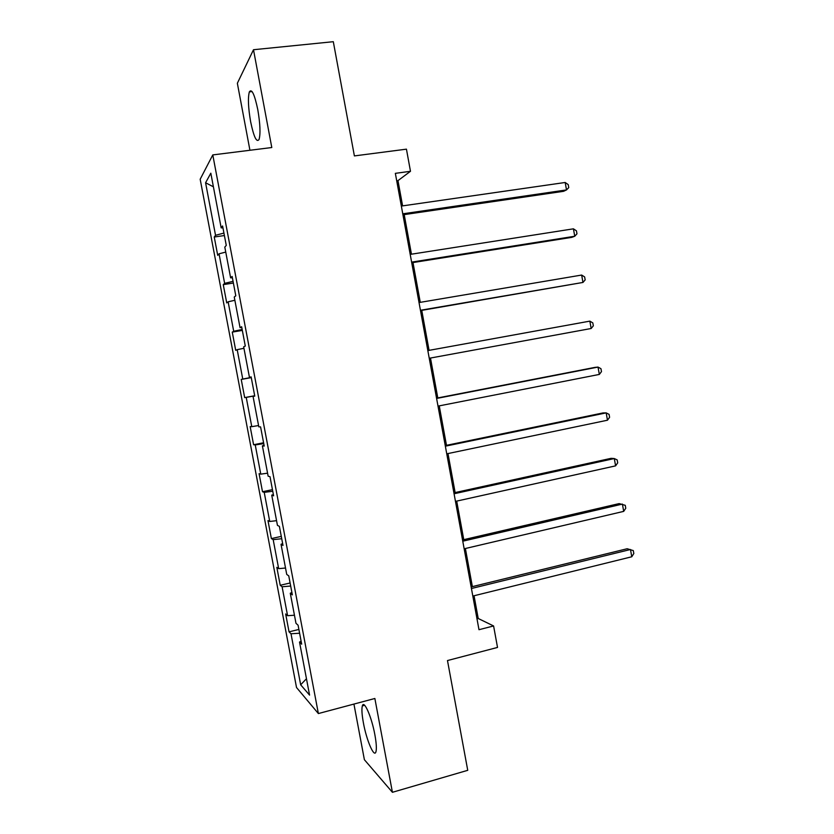 <?xml version="1.0" encoding="UTF-8"?>
<svg xmlns="http://www.w3.org/2000/svg" width="834" height="834" viewBox="0 0 834 834"><rect width="100%" height="100%" fill="white"/><g stroke="black" fill="none" stroke-linecap="round" stroke-linejoin="round"><path stroke-width="1.25" d="M374.883 734.827C371.651 716.865 363.916 699.372 362.342 705.908C361.539 708.931 361.893 714.602 363.405 722.901C366.501 740.227 374.237 758.356 375.946 751.768C376.739 748.786 376.384 743.146 374.883 734.827M257.779 109.608C254.537 94.252 251.732 88.341 249.356 91.876C247.792 97.745 248.219 107.711 250.638 121.774C253.828 137.016 256.632 142.906 259.072 139.445C260.625 133.763 260.198 123.818 257.779 109.608M353.929 704.063L364.385 759.711L392.418 792.3L467.738 770.314L447.483 660.549L497.523 647.434L493.592 625.959L478.216 618.494L474.046 595.757M200.181 179.237L296.518 687.508L318.369 713.56L212.785 154.915L200.181 179.237M212.785 154.915L271.79 147.535L253.494 49.727L237.356 83.264L249.929 150.266M253.494 49.727L333.308 41.7L354.387 155.916L406.439 149.161L410.484 171.293L395.347 173.347L478.987 629.701L493.592 625.959M301.116 641.221L299.521 642.065L301.668 644.161L298.092 625.219L295.976 623.3L290.284 593.245L292.348 594.871L288.762 575.877L286.729 574.418L281.027 544.258L282.997 545.426L279.39 526.369L277.451 525.378L271.728 495.125L273.615 495.823L270.007 476.704L268.141 476.183L262.397 445.836L264.211 446.065L260.583 426.883L258.811 426.841L253.046 396.39L254.766 396.14L251.128 376.895L249.439 377.333L243.664 346.788L245.29 346.058L241.641 326.751L240.046 327.658L234.25 297.019L235.793 295.809L232.133 276.44L230.622 277.837L224.805 247.093L226.264 245.405L222.584 225.972L221.166 227.849L210.825 173.201L205.581 182.761L213.4 186.795M299.521 642.065L309.56 695.097L300.667 684.797L291.003 633.757L289.044 631.849L298.885 629.441M205.581 182.761L215.537 235.303L214.244 237.012L217.716 255.34L219.04 253.807L224.638 283.362L223.262 284.634L226.733 302.909L228.13 301.814L233.708 331.275L232.259 332.109L235.709 350.332L237.19 349.665L242.757 379.043L241.224 379.439L244.675 397.599L246.228 397.38L251.774 426.664L250.169 426.622L253.599 444.741L255.235 444.939L260.771 474.139L259.082 473.67L262.502 491.726L264.222 492.362L269.736 521.469L267.964 520.572L271.373 538.576L273.177 539.64L278.671 568.652L276.825 567.339L280.224 585.28L282.101 586.771L287.584 615.701L285.655 613.96L289.044 631.849M291.9 592.494L290.284 593.245M287.584 615.701L294.444 615.231M282.101 586.771L290.68 586.052M282.653 543.622L281.027 544.258M278.671 568.652L285.52 568.027M273.177 539.64L281.736 538.722M273.385 494.593L271.728 495.125M269.736 521.469L276.565 520.677M264.222 492.362L272.749 491.247M264.086 445.408L262.397 445.836M260.771 474.139L267.578 473.18M255.235 444.939L263.742 443.615M254.756 396.056L253.046 396.39M251.774 426.664L258.561 425.548M246.228 397.38L254.714 395.848M251.159 377.041L249.439 377.333M242.757 379.043L251.232 377.437M237.19 349.665L243.945 348.278M241.777 327.481L240.046 327.658M233.708 331.275L242.152 329.461M228.13 301.814L234.865 300.261M232.384 277.764L230.622 277.837M224.638 283.362L233.051 281.339M219.04 253.807L225.753 252.087M222.949 227.88L221.166 227.849M215.537 235.303L223.929 233.072M392.418 792.3L374.862 698.485L318.369 713.56M402.603 205.883L397.974 180.634L410.484 171.293M472.367 586.636L465.382 548.501M463.767 539.671L456.698 501.109M455.135 492.571L447.983 453.56M446.482 445.325L439.247 405.877M437.798 397.933L430.48 358.036M429.072 350.353L421.754 310.373M420.273 302.346L412.986 262.564M411.454 254.193L404.198 214.619M300.667 684.797L306.464 678.74M291.003 633.757L299.604 633.246M396.713 180.811L397.974 180.634M476.985 618.797L478.216 618.494M214.244 237.012L224.398 235.542M223.262 284.634L233.374 283.039M232.259 332.109L242.34 330.41M244.675 397.599L254.693 395.743M241.224 379.439L251.263 377.625M253.599 444.741L263.586 442.771M262.502 491.726L272.447 489.652M271.373 538.576L281.287 536.387M280.224 585.28L290.107 582.987M402.947 214.797L563.534 191.32L566.505 189.923L402.759 213.817M565.181 182.479L568.225 184.627L568.757 187.598L566.505 189.923L565.181 182.479L401.342 206.061M411.735 262.762L571.738 237.367L574.751 236.251L411.61 262.116M573.427 228.829L576.45 230.851L576.972 233.812L574.751 236.251L573.427 228.829L410.203 254.391M420.503 310.582L582.966 282.445L420.44 310.269M581.652 275.053L584.644 276.93L585.166 279.88L582.966 282.445L581.652 275.053L419.022 302.554M427.832 350.582L589.846 321.132L591.16 328.502L429.239 358.266M589.846 321.132L592.807 322.883L593.339 325.823L591.16 328.502M436.599 398.454L598.02 367.075L599.333 374.424L438.006 406.116M436.557 398.172L594.882 367.398L598.02 367.075L600.96 368.691L601.481 371.62L599.333 374.424M445.356 446.19L606.172 412.882L607.475 420.211L446.753 453.821M445.241 445.585L602.992 412.934L606.172 412.882L609.081 414.373L609.602 417.292L607.475 420.211M454.071 493.77L614.304 458.554L615.596 465.862L455.468 501.38M453.904 492.842L611.072 458.335L614.304 458.554L617.181 459.909L617.702 462.828L615.596 465.862M462.766 541.203L622.404 504.09L623.696 511.378L464.163 548.793M462.536 539.952L619.13 503.6L625.26 505.321L625.771 508.229L623.696 511.378M471.439 588.502L630.483 549.502L631.776 556.768L472.826 596.06M471.147 586.928L627.168 548.741L633.308 550.596L633.819 553.495L631.776 556.768M364.635 705.293L362.342 705.908M252.077 91.573L249.356 91.876"/></g></svg>
